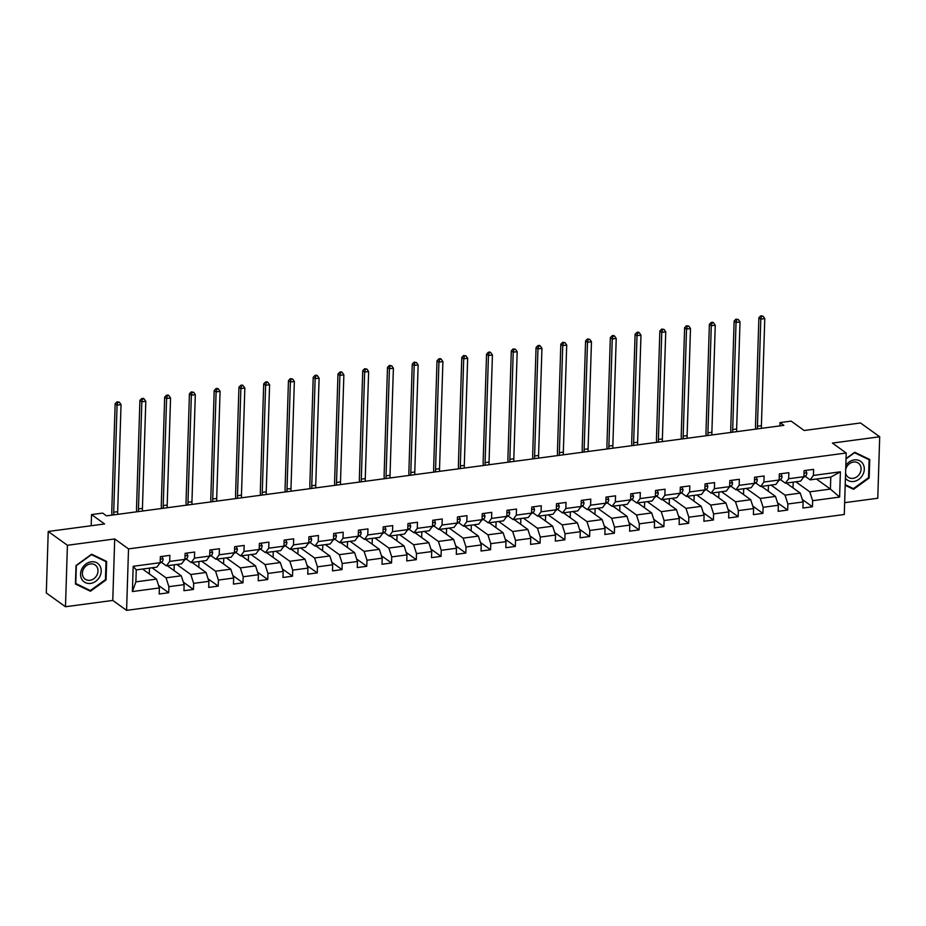 <?xml version="1.0" encoding="UTF-8"?>
<svg xmlns="http://www.w3.org/2000/svg" width="926" height="926" viewBox="0 0 926 926"><rect width="100%" height="100%" fill="white"/><g stroke="black" fill="none" stroke-linecap="round" stroke-linejoin="round"><path stroke-width="1.39" d="M844.651 502.668L877.767 498.246L879.7 436.759L860.52 422.974L804.173 430.497L791.14 421.122L780.028 422.603L779.923 425.891M126.584 610.361L844.28 514.497L846.214 453.011L128.517 548.886L126.584 610.361L112.775 600.43L114.708 538.955L67.413 545.275L65.48 606.75L112.775 600.43M65.48 606.75L46.3 592.964L48.233 531.478L104.58 523.954L91.535 514.578L91.176 525.736M67.413 545.275L48.233 531.478M816.431 479.031L830.402 489.078L830.784 477.11L810.146 479.865L813.422 475.432L813.618 469.366L804.092 470.639L803.907 476.705L788.663 478.73L788.859 472.677L779.333 473.938L779.148 480.004L763.904 482.041L764.1 475.976L754.574 477.249L754.389 483.314L739.145 485.351L739.342 479.286L729.815 480.559L729.63 486.625L714.386 488.662L714.583 482.596L705.056 483.87L704.871 489.935L689.627 491.961L689.824 485.895L680.297 487.169L680.112 493.234L664.868 495.271L665.065 489.206L655.539 490.479L655.353 496.544L640.109 498.582L640.306 492.516L630.78 493.79L630.594 499.855L615.35 501.892L615.547 495.827L606.021 497.1L605.835 503.154L590.591 505.191L590.788 499.126L581.262 500.399L581.077 506.464L565.832 508.501L566.029 502.436L556.503 503.709L556.318 509.775L541.073 511.812L541.27 505.746L531.744 507.02L531.559 513.085L516.314 515.122L516.511 509.057L506.985 510.319L506.8 516.384L491.556 518.421L491.752 512.356L482.226 513.629L482.041 519.694L466.797 521.732L466.993 515.666L457.467 516.94L457.282 523.005L442.038 525.042L442.234 518.977L432.708 520.25L432.511 526.315L417.279 528.341L417.476 522.276L407.949 523.549L407.753 529.614L392.52 531.651L392.717 525.586L383.19 526.859L382.994 532.925L367.761 534.962L367.958 528.896L358.431 530.17L358.235 536.235L343.002 538.272L343.199 532.207L333.673 533.48L333.476 539.545L318.243 541.571L318.44 535.506L308.914 536.779L308.717 542.844L293.484 544.882L293.681 538.816L284.155 540.09L283.958 546.155L268.725 548.192L268.922 542.127L259.396 543.4L259.199 549.465L243.966 551.502L244.163 545.437L234.637 546.71L234.44 552.764L219.207 554.801L219.404 548.736L209.878 550.009L209.681 556.075L194.448 558.112L194.645 552.046L185.119 553.32L184.922 559.385L169.689 561.422L169.886 555.357L160.36 556.63L160.163 562.695L133.182 566.295L132.395 591.552L135.879 581.852L156.517 579.097L142.546 569.05M813.422 475.432L840.403 471.82L839.616 497.077L812.634 500.688L812.438 506.753L802.298 499.461M132.395 591.552L159.376 587.952L159.179 594.017L168.706 592.744L168.891 586.679L184.135 584.642L183.938 590.707L193.465 589.434L193.661 583.368L208.894 581.331L208.697 587.397L218.223 586.123L218.42 580.058L233.653 578.021L233.456 584.086L242.982 582.824L243.179 576.759L258.412 574.722L258.215 580.787L267.741 579.514L267.938 573.449L283.171 571.411L282.974 577.477L292.5 576.203L292.697 570.138L307.93 568.101L307.733 574.166L317.259 572.893L317.456 566.828L332.689 564.802L332.492 570.867L342.018 569.594L342.215 563.529L357.448 561.492L357.251 567.557L366.777 566.284L366.974 560.218L382.207 558.181L382.01 564.247L391.536 562.973L391.733 556.908L406.965 554.871L406.769 560.936L416.295 559.663L416.492 553.598L431.724 551.572L431.528 557.637L441.054 556.364L441.251 550.299L456.483 548.261L456.286 554.327L465.813 553.053L466.01 546.988L481.242 544.951L481.045 551.016L490.572 549.743L490.768 543.678L506.001 541.641L505.804 547.706L515.331 546.433L515.527 540.379L530.76 538.342L530.575 544.407L540.09 543.134L540.286 537.068L555.519 535.031L555.334 541.097L564.848 539.823L565.045 533.758L580.278 531.721L580.093 537.786L589.607 536.513L589.804 530.448L605.037 528.41L604.852 534.476L614.366 533.214L614.563 527.149L629.796 525.111L629.611 531.177L639.125 529.904L639.322 523.838L654.555 521.801L654.369 527.866L663.884 526.593L664.081 520.528L679.314 518.491L679.128 524.556L688.643 523.283L688.84 517.217L704.073 515.192L703.887 521.257L713.402 519.984L713.599 513.918L728.831 511.881L728.646 517.947L738.161 516.673L738.358 510.608L753.59 508.571L753.405 514.636L762.92 513.363L763.117 507.298L778.349 505.26L778.164 511.326L787.679 510.052L787.876 503.987L803.108 501.961L802.923 508.027L812.438 506.753M91.535 514.578L102.647 513.085L106.478 515.851L783.859 425.358L780.028 422.603M803.907 476.705L800.631 481.138L785.387 483.175L780.375 479.564M786.278 483.059L800.249 493.107L785.017 495.144L771.045 485.097M785.387 483.175L788.663 478.73M803.108 501.961L800.249 493.107M787.876 503.987L785.017 495.144M779.148 480.004L775.861 484.448L760.628 486.486L755.616 482.874M761.519 486.37L775.49 496.417L760.258 498.443L746.287 488.396M760.628 486.486L763.904 482.041M778.349 505.26L775.49 496.417M763.117 507.298L760.258 498.443M754.389 483.314L751.102 487.759L735.869 489.785L730.857 486.185M736.76 489.669L750.731 499.716L735.499 501.753L721.528 491.706M735.869 489.785L739.145 485.351M753.59 508.571L750.731 499.716M738.358 510.608L735.499 501.753M729.63 486.625L726.343 491.058L711.11 493.095L706.098 489.484M712.001 492.979L725.972 503.026L710.74 505.064L696.769 495.016M711.11 493.095L714.386 488.662M728.831 511.881L725.972 503.026M713.599 513.918L710.74 505.064M704.871 489.935L701.584 494.368L686.351 496.405L681.339 492.794M687.242 496.29L701.213 506.337L685.981 508.374L672.01 498.327M686.351 496.405L689.627 491.961M704.073 515.192L701.213 506.337M688.84 517.217L685.981 508.374M680.112 493.234L676.825 497.679L661.592 499.716L656.58 496.105M662.484 499.589L676.455 509.636L661.222 511.673L647.251 501.626M661.592 499.716L664.868 495.271M679.314 518.491L676.455 509.636M664.081 520.528L661.222 511.673M655.353 496.544L652.066 500.989L636.833 503.015L631.821 499.415M637.725 502.899L651.696 512.946L636.463 514.983L622.492 504.936M636.833 503.015L640.109 498.582M654.555 521.801L651.696 512.946M639.322 523.838L636.463 514.983M630.594 499.855L627.307 504.288L612.074 506.325L607.062 502.714M612.966 506.209L626.937 516.257L611.704 518.294L597.733 508.247M612.074 506.325L615.35 501.892M629.796 525.111L626.937 516.257M614.563 527.149L611.704 518.294M605.835 503.154L602.548 507.598L587.315 509.636L582.304 506.024M588.207 509.52L602.178 519.567L586.945 521.593L572.974 511.546M587.315 509.636L590.591 505.191M605.037 528.41L602.178 519.567M589.804 530.448L586.945 521.593M581.077 506.464L577.789 510.909L562.557 512.946L557.545 509.335M563.448 512.819L577.419 522.866L562.186 524.903L548.204 514.856M562.557 512.946L565.832 508.501M580.278 531.721L577.419 522.866M565.045 533.758L562.186 524.903M556.318 509.775L553.03 514.219L537.798 516.245L532.786 512.645M538.689 516.129L552.66 526.176L537.427 528.214L523.445 518.166M537.798 516.245L541.073 511.812M555.519 535.031L552.66 526.176M540.286 537.068L537.427 528.214M531.559 513.085L528.271 517.518L513.039 519.555L508.027 515.944M513.93 519.44L527.901 529.487L512.668 531.524L498.686 521.477M513.039 519.555L516.314 515.122M530.76 538.342L527.901 529.487M515.527 540.379L512.668 531.524M506.8 516.384L503.512 520.829L488.28 522.866L483.268 519.255M489.171 522.75L503.142 532.797L487.909 534.823L473.927 524.776M488.28 522.866L491.556 518.421M506.001 541.641L503.142 532.797M490.768 543.678L487.909 534.823M482.041 519.694L478.754 524.139L463.521 526.176L458.509 522.565M464.412 526.049L478.383 536.096L463.15 538.133L449.168 528.086M463.521 526.176L466.797 521.732M481.242 544.951L478.383 536.096M466.01 546.988L463.15 538.133M457.282 523.005L453.995 527.438L438.762 529.475L433.738 525.875M439.653 529.359L453.624 539.407L438.392 541.444L424.409 531.397M438.762 529.475L442.038 525.042M456.483 548.261L453.624 539.407M441.251 550.299L438.392 541.444M432.511 526.315L429.236 530.748L414.003 532.786L408.979 529.174M414.894 532.67L428.865 542.717L413.633 544.754L399.65 534.707M414.003 532.786L417.279 528.341M431.724 551.572L428.865 542.717M416.492 553.598L413.633 544.754M407.753 529.614L404.477 534.059L389.244 536.096L384.221 532.485M390.135 535.969L404.106 546.016L388.874 548.053L374.891 538.006M389.244 536.096L392.52 531.651M406.965 554.871L404.106 546.016M391.733 556.908L388.874 548.053M382.994 532.925L379.718 537.369L364.485 539.395L359.462 535.795M365.376 539.279L379.347 549.326L364.115 551.364L350.132 541.316M364.485 539.395L367.761 534.962M382.207 558.181L379.347 549.326M366.974 560.218L364.115 551.364M358.235 536.235L354.959 540.668L339.726 542.705L334.703 539.094M340.618 542.59L354.589 552.637L339.344 554.674L325.373 544.627M339.726 542.705L343.002 538.272M357.448 561.492L354.589 552.637M342.215 563.529L339.344 554.674M333.476 539.545L330.2 543.979L314.967 546.016L309.944 542.404M315.859 545.9L329.83 555.947L314.585 557.984L300.614 547.937M314.967 546.016L318.243 541.571M332.689 564.802L329.83 555.947M317.456 566.828L314.585 557.984M308.717 542.844L305.441 547.289L290.208 549.326L285.185 545.715M291.1 549.199L305.071 559.246L289.826 561.283L275.855 551.236M290.208 549.326L293.484 544.882M307.93 568.101L305.071 559.246M292.697 570.138L289.826 561.283M283.958 546.155L280.682 550.6L265.449 552.625L260.426 549.025M266.341 552.509L280.312 562.557L265.067 564.594L251.096 554.547M265.449 552.625L268.725 548.192M283.171 571.411L280.312 562.557M267.938 573.449L265.067 564.594M259.199 549.465L255.923 553.898L240.691 555.936L235.667 552.324M241.582 555.82L255.553 565.867L240.309 567.904L226.338 557.857M240.691 555.936L243.966 551.502M258.412 574.722L255.553 565.867M243.179 576.759L240.309 567.904M234.44 552.764L231.164 557.209L215.932 559.246L210.908 555.635M216.823 559.13L230.794 569.177L215.55 571.203L201.579 561.156M215.932 559.246L219.207 554.801M233.653 578.021L230.794 569.177M218.42 580.058L215.55 571.203M209.681 556.075L206.405 560.519L191.173 562.557L186.149 558.945M192.064 562.429L206.035 572.476L190.791 574.514L176.82 564.466M191.173 562.557L194.448 558.112M208.894 581.331L206.035 572.476M193.661 583.368L190.791 574.514M184.922 559.385L181.646 563.818L166.414 565.855L161.39 562.256M167.305 565.74L181.276 575.787L166.032 577.824L152.061 567.777M166.414 565.855L169.689 561.422M184.135 584.642L181.276 575.787M168.891 586.679L166.032 577.824M160.163 562.695L156.888 567.129L136.261 569.884L133.182 566.295M159.376 587.952L156.517 579.097M114.708 538.955L128.517 548.886M879.7 436.759L832.405 443.079L846.214 453.011M136.261 569.884L135.879 581.852M810.146 479.865L805.134 476.265M795.804 481.786L809.775 491.833L830.402 489.078L839.616 497.077M830.784 477.11L840.403 471.82M812.634 500.688L809.775 491.833M149.294 573.9L149.468 568.124M168.706 592.744L158.566 585.452M174.053 570.59L174.238 564.814M193.465 589.434L183.325 582.141M198.812 567.291L198.997 561.503M218.223 586.123L208.084 578.831M223.571 563.98L223.756 558.204M242.982 582.824L232.843 575.532M248.33 560.67L248.515 554.894M267.741 579.514L257.602 572.222M273.089 557.371L273.274 551.583M292.5 576.203L282.361 568.911M297.848 554.061L298.033 548.273M317.259 572.893L307.119 565.601M322.607 550.75L322.792 544.974M342.018 569.594L331.878 562.302M347.366 547.44L347.551 541.664M366.777 566.284L356.637 558.991M372.125 544.141L372.31 538.353M391.536 562.973L381.396 555.681M396.884 540.83L397.069 535.043M416.295 559.663L406.155 552.382M421.643 537.52L421.828 531.744M441.054 556.364L430.914 549.072M446.401 534.209L446.587 528.433M465.813 553.053L455.673 545.761M471.16 530.911L471.346 525.123M490.572 549.743L480.432 542.451M495.919 527.6L496.105 521.824M515.331 546.433L505.191 539.152M520.678 524.29L520.863 518.514M540.09 543.134L529.95 535.841M545.437 520.979L545.622 515.203M564.848 539.823L554.709 532.531M570.196 517.68L570.381 511.893M589.607 536.513L579.468 529.221M594.955 514.37L595.14 508.594M614.366 533.214L604.227 525.922M619.714 511.059L619.899 505.283M639.125 529.904L628.986 522.611M644.473 507.761L644.658 501.973M663.884 526.593L653.744 519.301M669.232 504.45L669.417 498.663M688.643 523.283L678.503 516.002M693.991 501.14L694.176 495.364M713.402 519.984L703.262 512.691M718.75 497.829L718.935 492.053M738.161 516.673L728.021 509.381M743.509 494.53L743.694 488.743M762.92 513.363L752.78 506.071M768.267 491.22L768.453 485.444M787.679 510.052L777.539 502.772M793.026 487.909L793.212 482.133M90.47 591.239L106.073 579.942L106.652 561.422L91.628 554.211L76.025 565.508L75.434 584.028L90.47 591.239L87.866 589.376M845.195 485.293L853.552 489.31L869.155 478.001L869.745 459.493L854.721 452.282L846.04 458.555M105.46 579.491L106.073 579.942M868.542 477.561L869.155 478.001M850.959 487.435L853.552 489.31M161.911 556.422L163.08 558.876A4.676 1.956 82.4 0 1 162.05 561.816L159.608 563.448M113.805 514.868A8.82 3.692 82.4 0 1 113.701 512.217L117.07 405.125L115.148 403.748L111.791 510.839A13.23 5.544 -97.6 0 0 111.977 515.111M117.776 514.335A8.82 3.692 82.4 0 1 117.671 511.684L121.04 404.593L117.07 405.125L117.752 402.393L119.338 402.173L116.989 401.838L117.752 402.393M116.989 401.838L115.148 403.748M121.04 404.593L119.338 402.173M99.661 576.817A11.459 9.677 125.7 0 0 96.35 562.568A11.459 9.677 125.7 0 0 82.125 568.414A11.459 9.677 125.7 0 0 85.447 582.662A11.459 9.677 125.7 0 0 99.661 576.817M96.825 575.301A8.681 7.327 125.7 0 0 95.262 565.068A8.681 7.327 125.7 0 0 83.56 568.923A8.681 7.327 125.7 0 0 85.123 579.155A8.681 7.327 125.7 0 0 96.825 575.301M75.77 583.565L76.337 565.624L91.454 554.674L106.015 561.665L105.448 579.607L90.331 590.557L75.457 583.345M103.724 560.01L106.015 561.665M845.426 478.129A11.459 9.677 125.7 0 0 853.645 481.485A11.459 9.677 125.7 0 0 864.294 469.308A11.459 9.677 125.7 0 0 854.316 459.875A11.459 9.677 125.7 0 0 845.82 465.465M845.588 472.908A8.681 7.327 125.7 0 0 848.216 477.226A8.681 7.327 125.7 0 0 853.02 478.36A8.681 7.327 125.7 0 0 860.567 471.89A8.681 7.327 125.7 0 0 858.344 463.127A8.681 7.327 125.7 0 0 853.54 462.005A8.681 7.327 125.7 0 0 845.693 469.494M846.028 458.914L854.548 452.745L869.097 459.724L868.542 477.666L853.413 488.615L845.218 484.68M866.805 458.081L869.097 459.724M186.67 553.111L187.839 555.565A4.676 1.956 82.4 0 1 186.809 558.505L184.367 560.149M138.564 511.557A8.82 3.692 82.4 0 1 138.46 508.906L141.828 401.815L139.907 400.437L136.55 507.529A13.23 5.544 -97.6 0 0 136.735 511.812M142.535 511.036A8.82 3.692 82.4 0 1 142.43 508.374L145.799 401.282L141.828 401.815L142.511 399.083L144.097 398.875L143.333 398.319L141.747 398.527L142.511 399.083M141.747 398.527L139.907 400.437M145.799 401.282L144.097 398.875M211.429 549.801L212.598 552.255A4.676 1.956 82.4 0 1 211.568 555.195L209.126 556.839M163.323 508.258A8.82 3.692 82.4 0 1 163.219 505.596L166.587 398.504L164.666 397.127L161.309 504.219A13.23 5.544 -97.6 0 0 161.494 508.501M167.293 507.726A8.82 3.692 82.4 0 1 167.189 505.075L170.558 397.983L166.587 398.504L167.27 395.772L168.856 395.564L168.092 395.008L166.506 395.228L167.27 395.772M166.506 395.228L164.666 397.127M170.558 397.983L168.856 395.564M236.188 546.502L237.357 548.944A4.676 1.956 82.4 0 1 236.327 551.884L233.884 553.528M188.082 504.948A8.82 3.692 82.4 0 1 187.978 502.297L191.346 395.205L189.425 393.828L186.068 500.92A13.23 5.544 -97.6 0 0 186.253 505.191M192.052 504.415A8.82 3.692 82.4 0 1 191.948 501.765L195.317 394.673L191.346 395.205L192.029 392.474L193.615 392.254L191.265 391.918L192.029 392.474M191.265 391.918L189.425 393.828M195.317 394.673L193.615 392.254M260.947 543.192L262.116 545.645A4.676 1.956 82.4 0 1 261.086 548.586L258.643 550.218M212.841 501.637A8.82 3.692 82.4 0 1 212.737 498.987L216.105 391.895L214.184 390.517L210.827 497.609A13.23 5.544 -97.6 0 0 211.012 501.88M216.811 501.105A8.82 3.692 82.4 0 1 216.707 498.454L220.075 391.362L216.105 391.895L216.788 389.163L218.374 388.955L217.61 388.399L216.024 388.607L216.788 389.163M216.024 388.607L214.184 390.517M220.075 391.362L218.374 388.955M285.706 539.881L286.875 542.335A4.676 1.956 82.4 0 1 285.845 545.275L283.402 546.919M237.6 498.338A8.82 3.692 82.4 0 1 237.496 495.676L240.864 388.584L238.943 387.207L235.586 494.299A13.23 5.544 -97.6 0 0 235.771 498.582M241.57 497.806A8.82 3.692 82.4 0 1 241.466 495.144L244.834 388.052L240.864 388.584L241.547 385.853L243.133 385.644L242.369 385.089L240.783 385.297L241.547 385.853M240.783 385.297L238.943 387.207M244.834 388.052L243.133 385.644M310.465 536.571L311.634 539.025A4.676 1.956 82.4 0 1 310.604 541.965L308.161 543.608M262.359 495.028A8.82 3.692 82.4 0 1 262.255 492.366L265.623 385.285L263.702 383.896L260.345 490.988A13.23 5.544 -97.6 0 0 260.53 495.271M266.329 494.496A8.82 3.692 82.4 0 1 266.225 491.845L269.593 384.753L265.623 385.285L266.306 382.542L267.892 382.334L267.128 381.778L265.542 381.998L266.306 382.542M265.542 381.998L263.702 383.896M269.593 384.753L267.892 382.334M335.224 533.272L336.393 535.726A4.676 1.956 82.4 0 1 335.362 538.654L332.92 540.298M287.118 491.718A8.82 3.692 82.4 0 1 287.014 489.067L290.382 381.975L288.461 380.598L285.104 487.689A13.23 5.544 -97.6 0 0 285.289 491.961M291.088 491.185A8.82 3.692 82.4 0 1 290.984 488.534L294.352 381.443L290.382 381.975L291.065 379.243L292.651 379.023L290.301 378.688L291.065 379.243M290.301 378.688L288.461 380.598M294.352 381.443L292.651 379.023M359.983 529.961L361.152 532.415A4.676 1.956 82.4 0 1 360.121 535.355L357.679 536.999M311.877 488.407A8.82 3.692 82.4 0 1 311.773 485.756L315.141 378.665L313.22 377.287L309.863 484.379A13.23 5.544 -97.6 0 0 310.048 488.662M315.847 487.886A8.82 3.692 82.4 0 1 315.743 485.224L319.111 378.132L315.141 378.665L315.824 375.933L317.41 375.725L316.646 375.169L315.06 375.377L315.824 375.933M315.06 375.377L313.22 377.287M319.111 378.132L317.41 375.725M384.741 526.651L385.91 529.105A4.676 1.956 82.4 0 1 384.88 532.045L382.438 533.689M336.636 485.108A8.82 3.692 82.4 0 1 336.532 482.446L339.9 375.354L337.978 373.977L334.622 481.069A13.23 5.544 -97.6 0 0 334.807 485.351M340.606 484.576A8.82 3.692 82.4 0 1 340.502 481.914L343.87 374.833L339.9 375.354L340.583 372.622L342.169 372.414L341.405 371.858L339.819 372.078L340.583 372.622M339.819 372.078L337.978 373.977M343.87 374.833L342.169 372.414M409.5 523.34L410.669 525.794A4.676 1.956 82.4 0 1 409.639 528.734L407.197 530.378M361.395 481.798A8.82 3.692 82.4 0 1 361.29 479.147L364.659 372.055L362.737 370.666L359.381 477.758A13.23 5.544 -97.6 0 0 359.566 482.041M365.365 481.265A8.82 3.692 82.4 0 1 365.261 478.615L368.629 371.523L364.659 372.055L365.342 369.312L366.928 369.104L364.578 368.768L365.342 369.312M364.578 368.768L362.737 370.666M368.629 371.523L366.928 369.104M434.259 520.042L435.428 522.495A4.676 1.956 82.4 0 1 434.398 525.436L431.956 527.068M386.154 478.487A8.82 3.692 82.4 0 1 386.049 475.837L389.418 368.745L387.496 367.367L384.14 474.459A13.23 5.544 -97.6 0 0 384.325 478.73M390.124 477.955A8.82 3.692 82.4 0 1 390.02 475.304L393.388 368.212L389.418 368.745L390.101 366.013L391.686 365.793L389.337 365.457L390.101 366.013M389.337 365.457L387.496 367.367M393.388 368.212L391.686 365.793M459.018 516.731L460.187 519.185A4.676 1.956 82.4 0 1 459.157 522.125L456.715 523.769M410.912 475.177A8.82 3.692 82.4 0 1 410.808 472.526L414.177 365.434L412.255 364.057L408.898 471.149A13.23 5.544 -97.6 0 0 409.084 475.432M414.883 474.656A8.82 3.692 82.4 0 1 414.779 471.994L418.147 364.902L414.177 365.434L414.86 362.703L416.445 362.494L414.096 362.147L414.86 362.703M414.096 362.147L412.255 364.057M418.147 364.902L416.445 362.494M483.777 513.421L484.946 515.875A4.676 1.956 82.4 0 1 483.916 518.815L481.474 520.458M435.671 471.878A8.82 3.692 82.4 0 1 435.567 469.216L438.936 362.124L437.014 360.746L433.657 467.838A13.23 5.544 -97.6 0 0 433.843 472.121M439.642 471.346A8.82 3.692 82.4 0 1 439.537 468.695L442.906 361.603L438.936 362.124L439.618 359.392L441.204 359.184L440.44 358.628L438.855 358.848L439.618 359.392M438.855 358.848L437.014 360.746M442.906 361.603L441.204 359.184M508.536 510.122L509.705 512.564A4.676 1.956 82.4 0 1 508.675 515.504L506.233 517.148M460.43 468.568A8.82 3.692 82.4 0 1 460.326 465.917L463.695 358.825L461.785 357.448L458.416 464.528A13.23 5.544 -97.6 0 0 458.601 468.811M464.401 468.035A8.82 3.692 82.4 0 1 464.296 465.384L467.665 358.293L463.695 358.825L464.377 356.093L465.963 355.873L463.613 355.538L464.377 356.093M463.613 355.538L461.785 357.448M467.665 358.293L465.963 355.873M533.295 506.811L534.464 509.265A4.676 1.956 82.4 0 1 533.434 512.205L530.992 513.837M485.189 465.257A8.82 3.692 82.4 0 1 485.085 462.606L488.453 355.515L486.544 354.137L483.175 461.229A13.23 5.544 -97.6 0 0 483.36 465.5M489.16 464.725A8.82 3.692 82.4 0 1 489.055 462.074L492.424 354.982L488.453 355.515L489.136 352.783L490.722 352.575L489.958 352.019L488.372 352.227L489.136 352.783M488.372 352.227L486.544 354.137M492.424 354.982L490.722 352.575M558.054 503.501L559.223 505.955A4.676 1.956 82.4 0 1 558.193 508.895L555.75 510.539M509.948 461.947A8.82 3.692 82.4 0 1 509.844 459.296L513.212 352.204L511.302 350.827L507.934 457.919A13.23 5.544 -97.6 0 0 508.119 462.201M513.918 461.426A8.82 3.692 82.4 0 1 513.814 458.764L517.183 351.672L513.212 352.204L513.895 349.472L515.481 349.264L513.131 348.917L513.895 349.472M513.131 348.917L511.302 350.827M517.183 351.672L515.481 349.264M582.813 500.19L583.982 502.644A4.676 1.956 82.4 0 1 582.952 505.584L580.509 507.228M534.707 458.648A8.82 3.692 82.4 0 1 534.603 455.986L537.971 348.894L536.061 347.516L532.693 454.608A13.23 5.544 -97.6 0 0 532.878 458.891M538.677 458.115A8.82 3.692 82.4 0 1 538.573 455.465L541.942 348.373L537.971 348.894L538.654 346.162L540.24 345.954L539.476 345.398L537.89 345.618L538.654 346.162M537.89 345.618L536.061 347.516M541.942 348.373L540.24 345.954M607.572 496.892L608.741 499.345A4.676 1.956 82.4 0 1 607.711 502.274L605.268 503.918M559.466 455.337A8.82 3.692 82.4 0 1 559.373 452.687L562.73 345.595L560.82 344.217L557.452 451.309A13.23 5.544 -97.6 0 0 557.637 455.58M563.436 454.805A8.82 3.692 82.4 0 1 563.332 452.154L566.7 345.062L562.73 345.595L563.413 342.863L564.999 342.643L562.649 342.307L563.413 342.863M562.649 342.307L560.82 344.217M566.7 345.062L564.999 342.643M632.331 493.581L633.5 496.035A4.676 1.956 82.4 0 1 632.47 498.975L630.027 500.619M584.225 452.027A8.82 3.692 82.4 0 1 584.132 449.376L587.489 342.284L585.579 340.907L582.211 447.999A13.23 5.544 -97.6 0 0 582.396 452.27M588.195 451.506A8.82 3.692 82.4 0 1 588.091 448.844L591.459 341.752L587.489 342.284L588.172 339.553L589.758 339.344L587.408 338.997L588.172 339.553M587.408 338.997L585.579 340.907M591.459 341.752L589.758 339.344M657.09 490.271L658.259 492.725A4.676 1.956 82.4 0 1 657.228 495.665L654.786 497.308M608.984 448.728A8.82 3.692 82.4 0 1 608.891 446.066L612.248 338.974L610.338 337.596L606.97 444.688A13.23 5.544 -97.6 0 0 607.155 448.971M612.954 448.196A8.82 3.692 82.4 0 1 612.85 445.533L616.218 338.441L612.248 338.974L612.931 336.242L614.517 336.034L613.753 335.478L612.167 335.698L612.931 336.242M612.167 335.698L610.338 337.596M616.218 338.441L614.517 336.034M681.849 486.96L683.018 489.414A4.676 1.956 82.4 0 1 681.987 492.354L679.545 493.998M633.743 445.418A8.82 3.692 82.4 0 1 633.65 442.755L637.007 335.675L635.097 334.286L631.729 441.378A13.23 5.544 -97.6 0 0 631.914 445.661M637.713 444.885A8.82 3.692 82.4 0 1 637.609 442.234L640.977 335.143L637.007 335.675L637.69 332.932L639.276 332.723L638.512 332.168L636.926 332.388L637.69 332.932M636.926 332.388L635.097 334.286M640.977 335.143L639.276 332.723M706.607 483.661L707.777 486.115A4.676 1.956 82.4 0 1 706.746 489.044L704.304 490.687M658.502 442.107A8.82 3.692 82.4 0 1 658.409 439.456L661.766 332.365L659.856 330.987L656.488 438.079A13.23 5.544 -97.6 0 0 656.673 442.35M662.472 441.575A8.82 3.692 82.4 0 1 662.368 438.924L665.736 331.832L661.766 332.365L662.449 329.633L664.035 329.413L661.685 329.077L662.449 329.633M661.685 329.077L659.856 330.987M665.736 331.832L664.035 329.413M731.366 480.351L732.535 482.805A4.676 1.956 82.4 0 1 731.505 485.745L729.063 487.389M683.261 438.797A8.82 3.692 82.4 0 1 683.168 436.146L686.525 329.054L684.615 327.677L681.247 434.769A13.23 5.544 -97.6 0 0 681.432 439.051M687.231 438.276A8.82 3.692 82.4 0 1 687.127 435.614L690.495 328.522L686.525 329.054L687.208 326.322L688.794 326.114L686.444 325.767L687.208 326.322M686.444 325.767L684.615 327.677M690.495 328.522L688.794 326.114M756.125 477.04L757.294 479.494A4.676 1.956 82.4 0 1 756.264 482.434L753.822 484.078M708.02 435.498A8.82 3.692 82.4 0 1 707.927 432.836L711.284 325.744L709.374 324.366L706.006 431.458A13.23 5.544 -97.6 0 0 706.191 435.741M711.99 434.965A8.82 3.692 82.4 0 1 711.886 432.315L715.254 325.223L711.284 325.744L711.967 323.012L713.552 322.804L712.788 322.248L711.203 322.468L711.967 323.012M711.203 322.468L709.374 324.366M715.254 325.223L713.552 322.804M780.884 473.73L782.053 476.184A4.676 1.956 82.4 0 1 781.023 479.124L778.581 480.768M732.779 432.187A8.82 3.692 82.4 0 1 732.686 429.537L736.043 322.445L734.133 321.056L730.764 428.148A13.23 5.544 -97.6 0 0 730.95 432.43M736.749 431.655A8.82 3.692 82.4 0 1 736.645 429.004L740.013 321.912L736.043 322.445L736.726 319.713L738.311 319.493L735.962 319.157L736.726 319.713M735.962 319.157L734.133 321.056M740.013 321.912L738.311 319.493M805.643 470.431L806.812 472.885A4.676 1.956 82.4 0 1 805.782 475.825L803.34 477.457M757.537 428.877A8.82 3.692 82.4 0 1 757.445 426.226L760.802 319.134L758.892 317.757L755.523 424.849A13.23 5.544 -97.6 0 0 755.709 429.12M761.508 428.344A8.82 3.692 82.4 0 1 761.403 425.694L764.772 318.602L760.802 319.134L761.485 316.403L763.07 316.183L760.721 315.847L761.485 316.403M760.721 315.847L758.892 317.757M764.772 318.602L763.07 316.183M163.045 558.795L160.279 559.165M162.05 561.816L160.186 562.059M113.701 512.217L117.671 511.684M187.804 555.484L185.038 555.855M186.809 558.505L184.945 558.748M138.46 508.906L142.43 508.374M212.563 552.185L209.797 552.544M211.568 555.195L209.704 555.45M163.219 505.596L167.189 505.075M237.322 548.875L234.556 549.245M236.327 551.884L234.463 552.139M187.978 502.297L191.948 501.765M262.081 545.564L259.315 545.935M261.086 548.586L259.222 548.829M212.737 498.987L216.707 498.454M286.84 542.254L284.074 542.624M285.845 545.275L283.981 545.518M237.496 495.676L241.466 495.144M311.599 538.955L308.833 539.326M310.604 541.965L308.74 542.219M262.255 492.366L266.225 491.845M336.358 535.645L333.591 536.015M335.362 538.654L333.499 538.909M287.014 489.067L290.984 488.534M361.117 532.334L358.35 532.705M360.121 535.355L358.258 535.598M311.773 485.756L315.743 485.224M385.876 529.024L383.109 529.394M384.88 532.045L383.017 532.288M336.532 482.446L340.502 481.914M410.635 525.725L407.868 526.095M409.639 528.734L407.776 528.989M361.29 479.147L365.261 478.615M435.394 522.414L432.627 522.785M434.398 525.436L432.535 525.679M386.049 475.837L390.02 475.304M460.153 519.104L457.386 519.474M459.157 522.125L457.294 522.368M410.808 472.526L414.779 471.994M484.911 515.794L482.145 516.164M483.916 518.815L482.052 519.069M435.567 469.216L439.537 468.695M509.67 512.495L506.904 512.865M508.675 515.504L506.811 515.759M460.326 465.917L464.296 465.384M534.429 509.184L531.663 509.555M533.434 512.205L531.57 512.448M485.085 462.606L489.055 462.074M559.188 505.874L556.422 506.244M558.193 508.895L556.329 509.138M509.844 459.296L513.814 458.764M583.947 502.575L581.181 502.934M582.952 505.584L581.088 505.839M534.603 455.986L538.573 455.465M608.706 499.264L605.94 499.635M607.711 502.274L605.847 502.529M559.373 452.687L563.332 452.154M633.465 495.954L630.699 496.324M632.47 498.975L630.606 499.218M584.132 449.376L588.091 448.844M658.224 492.644L655.458 493.014M657.228 495.665L655.365 495.908M608.891 446.066L612.85 445.533M682.983 489.345L680.216 489.715M681.987 492.354L680.124 492.609M633.65 442.755L637.609 442.234M707.742 486.034L704.975 486.405M706.746 489.044L704.883 489.298M658.409 439.456L662.368 438.924M732.501 482.724L729.734 483.094M731.505 485.745L729.642 485.988M683.168 436.146L687.127 435.614M757.26 479.413L754.493 479.784M756.264 482.434L754.401 482.689M707.927 432.836L711.886 432.315M782.019 476.114L779.252 476.485M781.023 479.124L779.16 479.379M732.686 429.537L736.645 429.004M806.778 472.804L804.011 473.174M805.782 475.825L803.918 476.068M757.445 426.226L761.403 425.694"/></g></svg>
